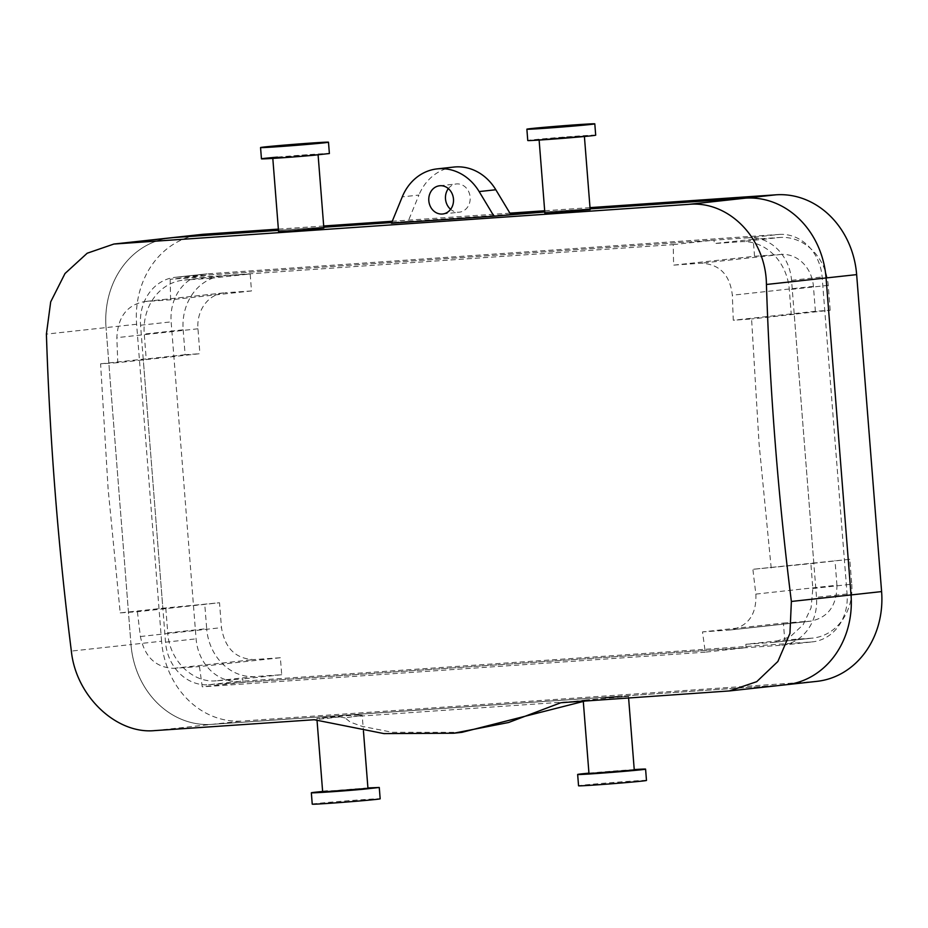 <?xml version="1.0" encoding="UTF-8"?>
<svg xmlns="http://www.w3.org/2000/svg" width="928" height="928" viewBox="0 0 928 928"><rect width="100%" height="100%" fill="white"/><g stroke="black" fill="none" stroke-linecap="round" stroke-linejoin="round"><path stroke-width="0.7" stroke-dasharray="4.64 3.48" d="M448.352 188.616A14.198 12.354 83.8 0 1 456.274 183.953A14.198 12.354 83.8 0 1 467.724 189.904A14.198 12.354 83.8 0 1 469.174 204.102A14.198 12.354 83.8 0 1 459.36 212.176A14.198 12.354 83.8 0 1 450.614 209.334M628.604 698.03L628.476 696.429L586.334 699.944L584.304 701.452L583.41 700.721L620.983 696.162L211.654 724.374L783.731 684.945A85.179 74.136 -96.2 0 0 786.306 684.713M726.786 691.163L783.731 684.945L620.983 696.162L605.59 697.844L628.476 696.429M154.709 730.603L242.231 721.033A85.179 74.136 83.8 0 1 161.576 641.225L130.999 644.566A85.179 74.136 -96.2 0 0 211.654 724.374A85.179 74.136 83.8 0 1 130.999 644.566L106.047 327.596L130.999 644.566L71.352 651.096M170.764 237.823A85.179 74.136 -96.2 0 0 106.047 327.596A85.179 74.136 83.8 0 1 170.764 237.823M278.47 230.341L323.791 227.221L278.47 230.341M510.632 214.333L391.732 222.534L408.123 221.409L418.934 195.054L402.253 196.875M453.827 167.063A51.11 44.486 -96.2 0 0 418.934 195.054M544.782 211.99L590.104 208.858L544.782 211.99M746.089 647.698L745.822 644.299L784.74 640.042L783.406 623.059L702.496 631.91L705.28 652.164L746.089 647.698L243.055 682.37L242.788 678.971L216.154 680.816L255.072 676.558L281.706 674.726L280.372 657.743L253.738 659.576C235.608 658.799 224.854 648.162 221.479 627.653L219.518 602.748L162.841 608.223L143.248 359.171L146.206 358.974L144.246 334.068A51.11 44.486 -96.2 0 1 183.071 280.198A51.11 44.486 -96.2 0 1 184.614 280.059L223.532 275.802A51.11 44.486 -96.2 0 0 221.989 275.941A51.11 44.486 -96.2 0 0 183.152 329.811L144.246 334.068M165.799 608.026L167.759 632.931L206.677 628.674L204.717 603.768M216.154 680.816C192.502 683.147 169.302 660.214 167.759 632.931M745.822 644.299L772.456 642.466L811.374 638.209L784.74 640.042M812.824 588.468L851.742 584.211L849.781 559.306L752.886 569.305L813.833 563.354L810.875 563.563L812.824 588.468L811.095 607.77L803.161 624.706L790.169 636.817L772.456 642.466M813.833 563.354L794.229 314.302L791.271 314.499L789.31 289.594A51.11 44.486 -96.2 0 0 740.915 241.721L714.282 243.554L714.015 240.155L210.981 274.827L170.172 279.293L673.206 244.621L673.624 265.13L754.534 256.279L753.2 239.296L779.833 237.464L740.915 241.721M183.152 329.811L185.113 354.716L199.914 353.696L117.81 362.674A1654.566 814.25 -93.9 0 1 116.87 337.653C117.879 316.866 127.136 304.836 144.64 301.565L170.601 299.802L251.5 290.951L250.166 273.969L211.248 278.226L210.981 274.827M211.248 278.226L184.614 280.059M586.334 699.944L560.837 702.74M461.924 732.331L392.254 732.273L362.001 726.334L350.274 722.112L345.135 717.936L353.545 716.567C362.268 715.592 364.333 715.152 359.751 715.221L362.198 715.314L363.44 731.02M359.008 714.838L327.538 717.182L316.877 718.353L339.752 716.95L314.256 719.734M408.123 221.409L391.454 223.23M544.875 213.208L590.162 209.635M278.562 231.571L323.849 227.998M117.81 362.674L100.595 363.834L108.089 488.615L120.199 612.886L162.841 608.223M120.199 612.886L137.414 611.726L219.518 602.748M255.072 676.558A51.11 44.486 83.8 0 1 206.677 628.674M281.706 674.726L242.788 678.971M280.372 657.743L199.462 666.582L202.246 686.836L243.055 682.37M705.28 652.164L202.246 686.836M851.742 584.211A51.11 44.486 83.8 0 1 812.916 638.07A51.11 44.486 83.8 0 1 811.374 638.209M849.781 559.306L810.875 563.563M771.191 568.017L759.069 443.746L751.587 318.965L733.294 320.241A1654.566 814.25 -93.9 0 1 732.354 295.232C729.942 274.676 719.467 264.004 700.942 263.216L673.624 265.13M794.229 314.302L751.587 318.965M754.534 256.279L781.167 254.446A34.069 29.65 -96.2 0 1 813.427 286.369L815.387 311.274L830.189 310.254L791.271 314.499M815.387 311.274L733.294 320.241M830.189 310.254L828.228 285.348A51.11 44.486 -96.2 0 0 779.833 237.464M753.2 239.296L714.282 243.554M673.206 244.621L714.015 240.155M170.601 299.802L170.172 279.293M250.166 273.969L223.532 275.802M185.113 354.716L146.206 358.974M100.595 363.834L143.248 359.171M634.265 770.008L588.978 773.569M604.163 698.378L605.59 697.844M345.135 717.936L339.752 716.95M322.666 791.944L367.952 788.371M539.087 139.618L584.373 136.056L561.858 137.437L539.122 140.058M307.4 155.591L272.774 157.98L306.391 154.999L318.06 154.419L307.4 155.591M783.406 623.059L811.06 621.134L729.802 630.008C748.014 626.655 756.703 614.684 755.868 594.094A1654.566 814.25 -93.9 0 1 752.886 569.305M755.868 594.094L836.952 585.232C836.824 605.972 827.846 617.978 810.028 621.226L729.802 630.008L702.496 631.91M137.414 611.726A1654.566 814.25 -93.9 0 0 140.395 636.515C144.64 656.873 155.672 667.487 173.513 668.346L199.462 666.582M836.952 585.232L834.991 560.326M223.834 292.877L144.64 301.565L224.866 292.784A34.069 29.65 -96.2 0 0 223.834 292.877A34.069 29.65 -96.2 0 0 197.954 328.79L199.914 353.696M251.5 290.951L224.866 292.784M634.23 769.579A34.069 0.58 -4.5 0 0 588.944 773.14M322.631 791.503L367.917 787.942M595.695 135.163A34.069 0.58 -4.5 0 0 561.684 137.263A34.069 0.58 -4.5 0 0 527.765 140.511M261.452 158.874L277.449 157.122C313.513 153.851 351.677 151.902 313.386 155.289M646.48 780.436A34.069 0.58 -4.5 0 0 612.468 782.536A34.069 0.58 -4.5 0 0 578.55 785.784M312.237 804.147A34.069 0.58 175.5 0 1 328.222 802.395A34.069 0.58 175.5 0 1 362.662 799.669A34.069 0.58 175.5 0 1 380.167 798.799M779.114 234.436A45.426 39.544 83.8 0 1 822.127 276.996L847.078 593.966A45.426 39.544 83.8 0 1 812.568 641.851A45.426 39.544 83.8 0 1 811.188 641.979L239.111 681.407A45.426 39.544 83.8 0 1 196.098 638.847L171.146 321.865A45.426 39.544 83.8 0 1 205.656 273.992A45.426 39.544 83.8 0 1 207.037 273.864L779.114 234.436L748.536 237.777A45.426 39.544 83.8 0 1 791.549 280.337L816.501 597.319A45.426 39.544 83.8 0 1 781.991 645.192A45.426 39.544 83.8 0 1 780.61 645.32L811.188 641.979M589.999 207.628L544.678 210.76M509.913 213.15L392.254 221.258M323.698 225.991L278.365 229.112M816.884 681.361A85.179 74.136 83.8 0 1 814.308 681.593L242.231 721.033M748.536 237.777L176.459 277.205L207.037 273.864M161.576 641.225L136.625 324.243A85.179 74.136 83.8 0 1 201.341 234.471M239.111 681.407L208.533 684.748A45.426 39.544 83.8 0 1 165.52 642.188L140.569 325.218A45.426 39.544 83.8 0 1 175.09 277.333A45.426 39.544 83.8 0 1 176.459 277.205M208.533 684.748L780.61 645.32M583.41 700.721L353.545 716.567M136.625 324.243L46.4 334.115M828.228 285.348L789.31 289.594M140.395 636.515L221.479 627.653M173.513 668.346L253.738 659.576M813.427 286.369L732.354 295.232M781.167 254.446L700.942 263.216M197.954 328.79L116.87 337.653M783.731 684.945L814.308 681.593M791.549 280.337L822.127 276.996M847.078 593.966L816.501 597.319M140.569 325.218L171.146 321.865M165.52 642.188L196.098 638.847M439.594 185.774L456.274 183.953M442.691 213.997L459.36 212.176M773.998 642.327L812.916 638.07M221.989 275.941L183.071 280.198M583.318 701.719L583.26 700.872M316.877 718.353L317.051 720.569M781.991 645.192L812.568 641.851M175.09 277.333L205.656 273.992"/><path stroke-width="1.39" d="M429.792 193.848A14.198 12.354 83.8 0 1 439.594 185.774A14.198 12.354 83.8 0 1 451.054 191.725A14.198 12.354 83.8 0 1 452.493 205.923A14.198 12.354 83.8 0 1 442.691 213.997A14.198 12.354 83.8 0 1 431.23 208.034A14.198 12.354 83.8 0 1 429.792 193.848M450.614 209.334A14.198 12.354 83.8 0 1 446.472 192.026A14.198 12.354 83.8 0 1 448.352 188.616M688.472 204.38L745.416 198.151L590.104 208.858L745.416 198.151L775.994 194.81A85.179 74.136 83.8 0 1 856.648 274.618L826.071 277.959A85.179 74.136 -96.2 0 0 745.416 198.151A85.179 74.136 83.8 0 1 826.071 277.959L851.022 594.941L826.071 277.959L766.424 284.478C766.041 239.006 729.211 200.355 688.472 204.38L113.889 244.041L87.186 253.228L65.006 273.516L50.692 301.867L46.4 334.115A1690.978 832.172 -93.9 0 0 55.204 493A1690.978 832.172 -93.9 0 0 71.352 651.096C75.934 696.104 116.313 734.373 154.709 730.603L314.244 719.734L383.96 733.607L453.769 733.224L508.579 722.506L560.837 702.74L729.431 690.931L756.703 681.686L777.861 661.502L789.948 633.395L791.375 601.46A1690.978 832.172 -93.9 0 1 775.24 443.375A1690.978 832.172 -93.9 0 1 766.424 284.478M729.431 690.931L786.306 684.713A85.179 74.136 -96.2 0 0 851.022 594.941A85.179 74.136 83.8 0 1 786.306 684.713A85.179 74.136 83.8 0 1 783.731 684.945M278.365 229.112L203.916 234.239L173.339 237.591A85.179 74.136 -96.2 0 0 170.764 237.823A85.179 74.136 83.8 0 1 173.339 237.591L278.47 230.341L173.339 237.591L116.394 243.82M323.791 227.221L391.732 222.534L323.791 227.221M493.951 216.166L544.782 211.99L510.632 214.333L495.819 189.753A51.11 44.486 -96.2 0 0 453.827 167.063L437.146 168.884A51.11 44.486 -96.2 0 0 402.253 196.875L391.454 223.23L493.951 216.166L479.138 191.574A51.11 44.486 -96.2 0 0 437.146 168.884M590.162 209.635L544.875 213.208L539.122 140.058M590.162 209.647L584.408 136.497M318.095 154.86L323.849 227.998L290.232 230.991L278.562 231.571L272.809 158.421M588.978 773.569L634.265 770.02L628.604 698.03M453.769 733.224L461.924 732.331L584.744 701.081M363.44 731.02L367.952 788.371L322.666 791.944L317.051 720.569M588.944 773.14A34.069 0.58 -4.5 0 0 577.657 774.462A34.069 0.58 -4.5 0 0 577.657 774.474A34.069 0.58 -4.5 0 0 611.413 772.398A34.069 0.58 -4.5 0 0 645.586 769.138A34.069 0.58 -4.5 0 0 645.586 769.126A34.069 0.58 -4.5 0 0 634.23 769.579M367.917 787.942L379.274 787.478L363.277 789.241C327.213 792.512 289.037 794.449 327.34 791.074M379.274 787.478L380.167 798.799A34.069 0.58 175.5 0 1 364.17 800.562A34.069 0.58 175.5 0 1 329.742 803.288A34.069 0.58 175.5 0 1 312.237 804.147L311.344 792.825L322.631 791.503M526.872 129.201A34.069 0.58 -4.5 0 0 560.64 127.124A34.069 0.58 -4.5 0 0 594.802 123.865A34.069 0.58 -4.5 0 0 594.802 123.853A34.069 0.58 -4.5 0 0 561.034 125.918A34.069 0.58 -4.5 0 0 526.872 129.189A34.069 0.58 -4.5 0 0 526.872 129.201L527.765 140.522A34.069 0.58 -4.5 0 0 527.765 140.522A34.069 0.58 -4.5 0 0 561.521 138.446A34.069 0.58 -4.5 0 0 595.695 135.175L595.695 135.175A34.069 0.58 -4.5 0 0 595.695 135.163M328.489 142.204A34.069 0.58 175.5 0 1 312.492 143.968A34.069 0.58 175.5 0 1 278.064 146.694A34.069 0.58 175.5 0 1 260.559 147.552A34.069 0.58 175.5 0 1 276.556 145.8A34.069 0.58 175.5 0 1 310.984 143.074A34.069 0.58 175.5 0 1 328.489 142.204L329.382 153.526L313.386 155.289C277.31 158.56 239.146 160.498 277.449 157.122M577.657 774.474L578.55 785.796A34.069 0.58 -4.5 0 0 578.55 785.796A34.069 0.58 -4.5 0 0 612.306 783.719A34.069 0.58 -4.5 0 0 646.48 780.46A34.069 0.58 -4.5 0 0 646.48 780.448A34.069 0.58 -4.5 0 0 646.48 780.436L645.586 769.126M856.648 274.618L881.6 591.588A85.179 74.136 83.8 0 1 816.884 681.361L786.306 684.713M775.994 194.81L589.999 207.628M544.678 210.76L509.913 213.15M392.254 221.258L323.698 225.991M113.889 244.041L201.341 234.471A85.179 74.136 83.8 0 1 203.916 234.239M881.6 591.588L791.375 601.46M495.819 189.753L479.138 191.574M588.978 773.581L583.318 701.719M595.695 135.175L594.802 123.853M260.559 147.552L261.452 158.874"/></g></svg>
